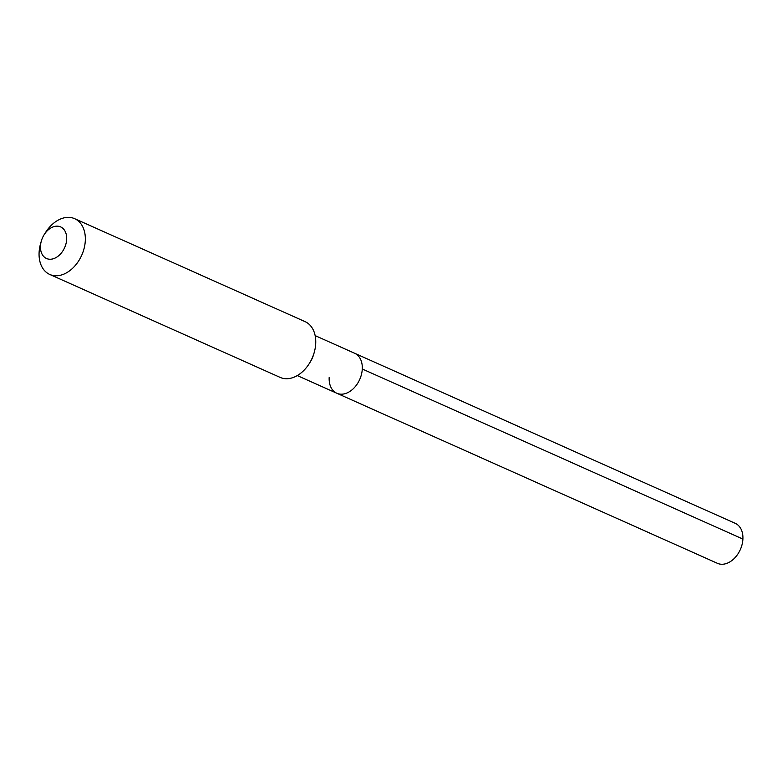 <?xml version="1.0" encoding="UTF-8"?>
<svg xmlns="http://www.w3.org/2000/svg" width="782" height="782" viewBox="0 0 782 782"><rect width="100%" height="100%" fill="white"/><g stroke="black" fill="none" stroke-linecap="round" stroke-linejoin="round"><path stroke-width="1.17" d="M329.173 377.52A21.886 15.308 -65.9 0 0 336.798 393.238A21.886 15.308 -65.9 0 0 362.281 368.996A21.886 15.308 114.1 0 0 354.657 353.278A21.886 15.308 114.1 0 1 362.281 368.996A21.886 15.308 -65.9 0 1 336.798 393.238L717.417 563.314A21.886 15.308 -65.9 0 0 742.9 539.072L362.281 368.996M309.183 363.708L310.131 362.213A21.886 15.308 -65.9 0 0 313.748 354.109L314.237 352.408A30.537 21.368 -65.9 0 0 315.713 343.581A30.537 21.368 114.1 0 0 305.068 321.637L74.661 218.686A30.537 21.368 114.1 0 1 85.306 240.621A30.537 21.368 -65.9 0 1 49.745 274.443L280.152 377.403A30.537 21.368 -65.9 0 0 309.183 363.708A30.537 21.368 -65.9 0 0 314.237 352.408M41.319 241.071A17.302 12.111 114.1 0 1 44.173 234.668A17.302 12.111 114.1 0 1 58.875 226.34A17.302 12.111 114.1 0 1 66.666 239.341A17.302 12.111 -65.9 0 1 52.775 258.91A17.302 12.111 -65.9 0 1 40.478 246.076A17.302 12.111 114.1 0 1 41.319 241.071L40.576 243.681A30.537 21.368 114.1 0 0 39.1 252.508A30.537 21.368 -65.9 0 0 49.745 274.443M44.173 234.668L45.62 232.381A30.537 21.368 114.1 0 1 74.661 218.686M315.146 335.615L735.276 523.353A21.886 15.308 114.1 0 1 742.9 539.072M297.287 375.585L336.798 393.238"/></g></svg>
